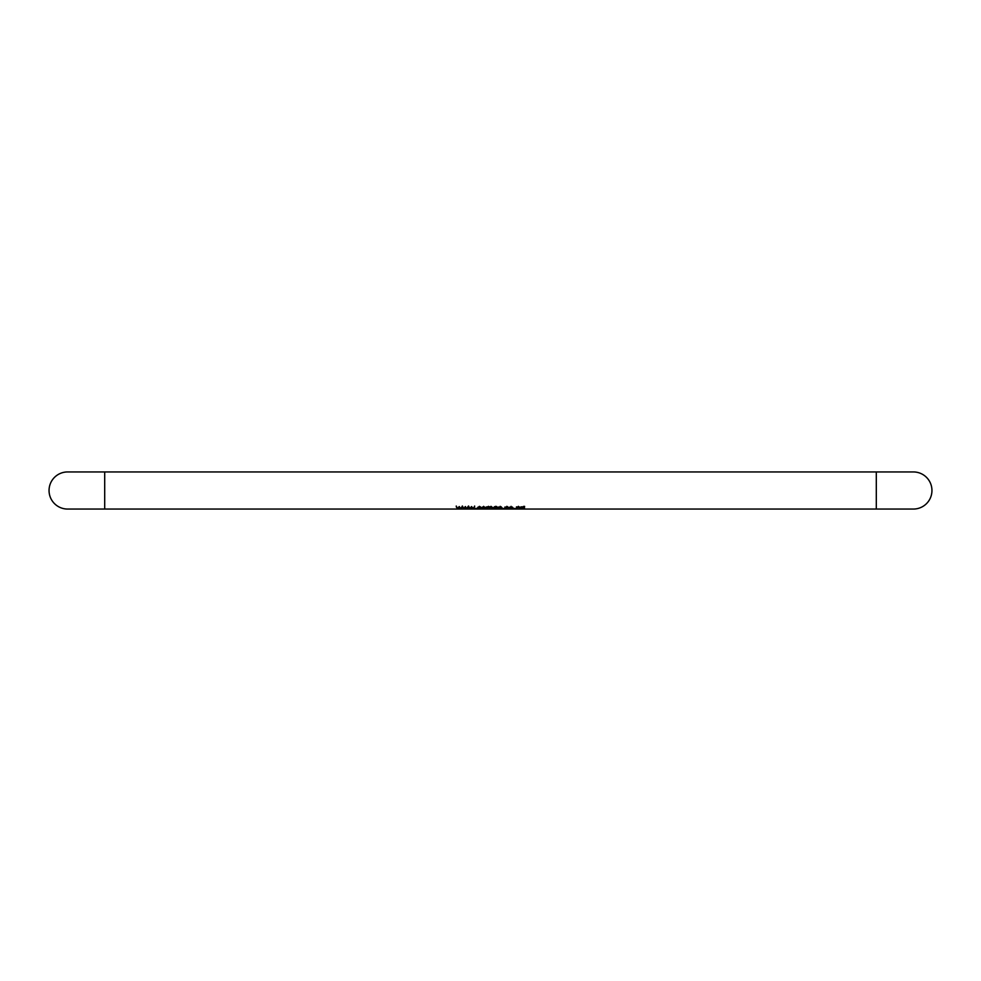 <?xml version="1.0" encoding="UTF-8"?>
<svg xmlns="http://www.w3.org/2000/svg" width="981" height="981" viewBox="0 0 981 981"><rect width="100%" height="100%" fill="white"/><g stroke="black" fill="none" stroke-linecap="round" stroke-linejoin="round"><path stroke-width="1.47" d="M876.303 509.053L876.303 471.947L104.697 471.947L104.697 509.053L913.397 509.053A18.553 18.553 0 0 0 931.95 490.5A18.553 18.553 0 0 0 913.397 471.947A18.553 18.553 0 0 1 931.95 490.5M104.697 509.053L67.603 509.053A18.553 18.553 0 0 1 49.05 490.5A18.553 18.553 0 0 1 67.603 471.947A18.553 18.553 0 0 0 49.05 490.5M456.251 506.858L458.029 508.416L458.863 506.858L460.53 508.391L462.321 506.858L461.033 508.673L459.28 507.41L457.6 508.673L456.251 506.858M462.407 506.858L464.197 508.416L465.031 506.858L466.698 508.391L468.489 506.858L467.201 508.673L465.448 507.41L463.768 508.673L462.407 506.858M468.575 506.858L470.365 508.416L471.187 506.858L472.867 508.391L474.645 506.858L473.357 508.673L471.616 507.41L469.936 508.673L468.575 506.858M475.417 508.44L476.19 508.44L475.417 508.673M481.205 508.195L479.341 508.698L477.342 507.95L479.353 506.809L481.107 507.569L479.353 507.165L478.115 507.95L481.205 508.195M483.658 506.809L485.73 507.937L483.658 508.698L481.585 507.95L483.658 506.809M489.2 507.766L489.973 508.673L488.452 507.165L486.601 508.673L486.601 506.858L488.612 506.809L491.211 506.809L492.572 507.594L492.572 508.673L491.04 507.165L489.973 507.802L489.973 506.932M495.074 508.698L493.541 508.342L496.509 507.3L493.627 507.533L495.724 506.809L497.674 508.673L495.074 508.698L495.074 507.79M502.014 508.195L500.151 508.698L498.164 507.95L500.175 506.809L501.916 507.569L500.175 507.165L498.937 507.95L502.014 508.195M502.885 508.44L503.658 508.44L502.885 508.673M508.661 508.195L506.797 508.698L504.81 507.95L506.821 506.809L508.563 507.569L506.821 507.165L505.583 507.95L508.661 508.195M511.126 506.809L513.186 507.937L511.126 508.698L509.053 507.95L511.126 506.809M514.252 508.44L515.025 508.44L514.252 508.673M516.472 506.858L520.028 507.741L520.028 508.673L518.373 507.165L517.245 507.864L517.245 506.993L517.245 508.673L516.472 508.673L516.472 506.858L517.245 507.766M520.801 508.514L523.547 507.202L520.899 506.858L524.565 506.858L521.733 508.514L524.663 508.514L520.801 508.673M462.321 506.037L461.033 508.673M460.138 507.766L459.28 506.564L458.421 507.766M460.101 508.673L460.101 507.766M459.439 507.766L459.439 506.907M459.28 507.41L459.28 506.564M458.47 508.673L458.47 507.766M457.6 508.673L456.251 506.037M468.489 506.037L467.164 507.766M467.201 508.673L467.201 507.766M466.269 508.673L465.448 506.564L464.589 507.766M465.607 507.766L465.607 506.907M465.448 507.41L465.448 506.564M464.638 508.673L464.638 507.766M463.768 508.673L462.407 506.037M474.645 506.037L473.357 508.673M472.474 507.766L471.616 506.564L470.757 507.766M472.437 508.673L472.437 507.766M471.775 507.766L471.775 506.907M471.616 507.41L471.616 506.564M470.806 508.673L470.806 507.766M469.936 508.673L468.575 506.037M479.341 508.698L479.341 507.79M480.334 507.606L480.334 506.748M479.353 507.165L479.353 506.331M478.127 507.03L478.115 507.95M483.658 508.698L483.658 507.79M482.358 507.042L483.682 508.538L484.957 507.95L483.645 507.165L482.358 507.95M484.957 507.079L484.957 507.95M483.645 506.331L483.645 507.165M491.8 507.766L492.572 507.594M491.8 507.704L491.8 506.846M491.04 507.165L491.04 506.331M489.2 507.668L489.2 506.809M488.452 507.165L488.452 506.331M487.373 507.913L487.373 507.042L487.373 507.913M487.373 507.766L486.601 506.858M497.49 507.766L496.717 506.736M496.509 507.3L496.509 506.454M495.613 507.165L495.613 506.331M494.399 507.569L494.399 506.711M496.913 508.673L496.913 507.766M496.717 508.514L496.717 507.618M495.417 507.202L495.417 508.084L494.301 508.33L496.717 508.06L495.417 508.084M494.301 507.447L494.301 508.33M496.717 507.079L496.717 507.95M500.151 508.698L500.151 507.79L498.164 507.079M501.144 507.606L501.144 506.748M500.175 507.165L500.175 506.331M498.937 507.03L498.937 507.95M506.797 508.698L506.797 507.79L504.81 507.079M507.79 507.606L507.79 506.748M506.821 507.165L506.821 506.331M505.583 507.03L505.583 507.95M511.126 508.698L511.126 507.79M509.826 507.042L511.138 508.538L512.425 507.95L511.101 507.165L509.813 507.95M512.425 507.95L512.413 507.054M511.101 506.331L511.101 507.165M519.268 507.766L520.028 507.741M519.268 507.741L519.268 506.883M518.373 507.165L518.373 506.331M523.547 507.202L523.547 506.368M524.565 507.152L524.565 506.319M522.186 508.354L522.186 507.459M521.733 508.514L521.733 507.606M104.697 471.947L67.603 471.947M876.303 471.947L913.397 471.947"/></g></svg>
